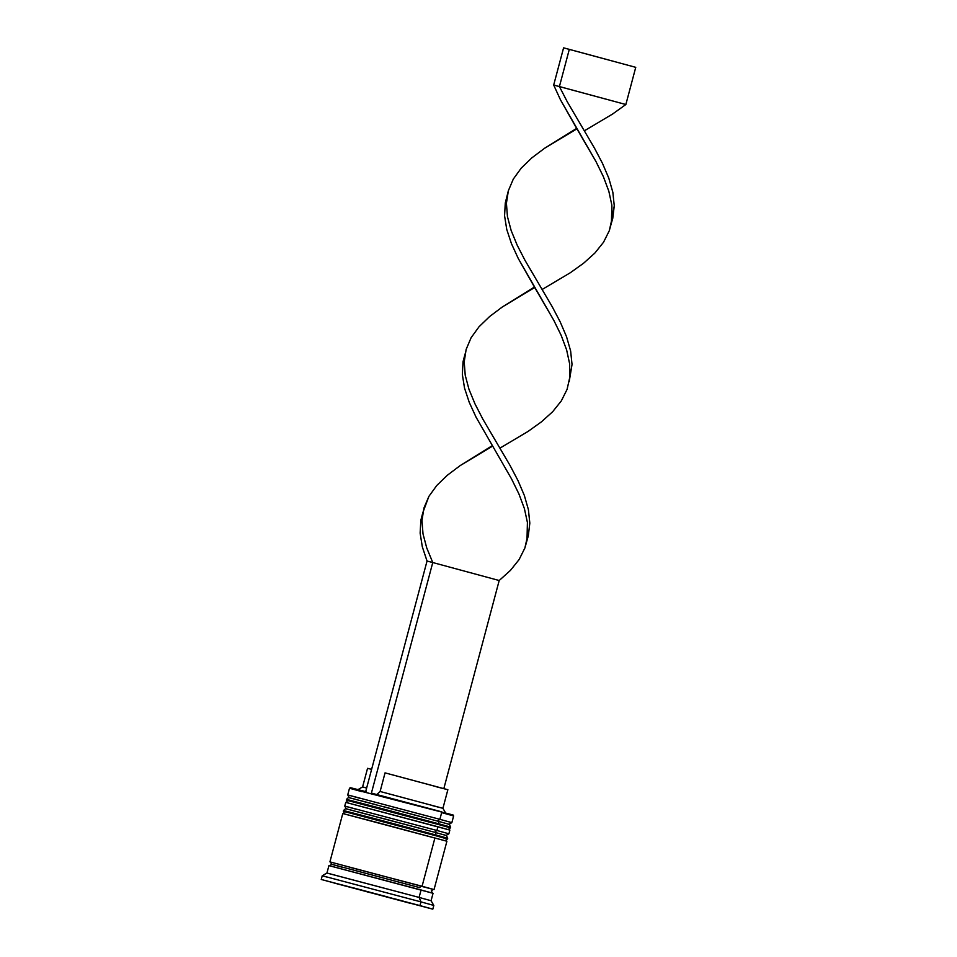 <?xml version="1.0" encoding="UTF-8"?>
<svg xmlns="http://www.w3.org/2000/svg" width="957" height="957" viewBox="0 0 957 957"><rect width="100%" height="100%" fill="white"/><g stroke="black" fill="none" stroke-linecap="round" stroke-linejoin="round"><path stroke-width="1.44" d="M449.024 824.264L451.848 822.625L439.873 819.324L437.564 821.094L449.431 824.42L450.663 827.087L438.689 823.786A2.309 1.782 -74.9 0 0 437.564 821.094A2.309 1.782 105.1 0 1 438.689 823.786L450.149 826.98M449.946 827.721L438.497 824.527L450.472 827.841L450.663 827.087M347.056 799.502L438.689 823.786L438.497 824.527L438.689 823.786L380.97 808.366L346.542 799.382L346.338 800.136L438.497 824.527L346.865 800.243M348.563 800.782L346.338 800.136L347.535 802.779M448.809 824.228L446.811 823.618M359.7 798.234L347.726 794.92L349.365 797.755L430.626 819.228M422.48 817.039L384.511 806.918M375.503 804.538L360.526 800.602M355.143 799.203L349.628 797.839M446.058 835.425L448.881 833.786L449.874 830.066L437.899 826.752L436.906 830.473L448.881 833.786L436.906 830.473L434.598 832.255L446.464 835.569L447.697 838.248L435.722 834.935A2.309 1.782 -74.9 0 0 434.598 832.255A2.309 1.782 105.1 0 1 435.722 834.935L447.182 838.141M446.979 838.882L435.531 835.676L447.505 838.99L447.697 838.248M344.089 810.651L435.722 834.935L435.531 835.676L435.722 834.935L378.003 819.515L343.575 810.543L343.372 811.285L435.531 835.676L343.898 811.392M345.597 811.931L343.372 811.285L344.568 813.94M445.842 835.377L443.845 834.779M356.734 809.395L344.759 806.081L346.398 808.904L427.659 830.377M419.513 828.2L381.532 818.079M372.536 815.699L357.559 811.763M352.176 810.352L346.661 809M419.86 887.665L332.151 864.422L419.86 887.665A1.926 1.483 105.1 0 1 421.786 886.182A1.926 1.483 -74.9 0 0 419.86 887.665M346.542 799.382C348.216 797.492 349.389 796.99 350.071 797.911L437.576 821.106L439.873 819.324L347.726 794.92L439.873 819.324L441.656 812.625L453.63 815.938L441.656 812.625L439.873 819.324L451.86 822.625L453.63 815.938L453.092 814.993L349.508 788.233L453.008 814.981M420.972 901.889L433.808 905.43L420.972 901.889L419.979 905.597L432.815 909.15L334.077 883.012L432.576 909.102L321.253 879.471L419.979 905.597L420.972 901.889L322.246 875.751L420.972 901.889L419.094 897.415L420.972 901.889M432.815 909.15L433.808 905.43L431.069 900.716L419.094 897.415L431.081 900.728L433.054 893.288L421.08 889.974L419.094 897.415L421.08 889.974L328.933 865.583L326.947 873.023L419.094 897.415L328.215 873.394M330.512 862.042L434.047 889.567L422.073 886.254L434.933 837.913L422.073 886.254L349.377 867.186M434.047 889.567L446.907 841.227L377.214 822.494L342.785 813.522L329.914 861.862M332.151 864.422L343.12 867.485M394.81 898.85L416.546 904.784L394.81 898.85M366.627 788.078L362.595 786.929L366.663 787.946L362.595 786.929L367.548 768.339L371.603 769.356L367.584 768.339M350.884 787.826L366.244 791.75L350.453 787.683L349.508 788.233L361.483 791.547M400.122 900.334L366.459 891.649L400.122 900.334M359.342 889.472L337.522 883.837L359.342 889.472M348.097 886.505L336.122 883.419L348.097 886.505M354.006 888.024L387.609 896.948L354.006 888.048M432.492 893.12L431.32 890.835L433.401 889.376L421.032 886.23M371.974 793.257L441.285 811.727L371.974 793.257M409.907 903.205L326.229 880.823L409.907 903.205M432.827 893.24L329.208 865.678M422.097 886.505L431.511 888.945M446.68 841.179L343.061 813.606M344.759 806.081L436.906 830.473L437.899 826.752L345.752 802.361L344.759 806.081L436.906 830.473L434.598 832.255L347.104 809.06C346.422 808.151 345.25 808.641 343.575 810.543M449.646 830.03L346.027 802.456M327.21 877.15L322.246 875.751L326.947 873.011M417.838 905.095L405.971 902.116L417.838 905.095M380.108 791.475L376.735 794.549L380.108 791.475L442.924 808.306L380.108 791.475L385.049 772.873L380.108 791.475M445.651 813.019L442.924 808.306L431.14 805.28M442.924 808.306L447.864 789.716L385.049 772.873L446.799 789.465M436.081 786.69L444.431 788.855M427.037 561.041L365.694 791.595L427.037 561.041L432.767 562.537L371.412 793.102L432.767 562.537L427.037 561.041L422.3 546.746L420.135 533.145L420.841 520.309L422.85 512.581L420.841 520.309L420.135 533.145L422.3 546.746L427.037 561.041M576.652 128.382L560.515 99.899L553.684 85.041L563.589 47.85L635.747 67.337L625.854 104.516L559.414 86.549L567.214 101.669L594.476 148.12L602.467 163.336L608.784 178.122L612.851 192.309L614.262 205.803L612.731 218.507L611.415 222.957L614.262 205.803L612.851 192.309L608.784 178.122L602.467 163.336L594.476 148.12L567.214 101.669L559.414 86.549L569.307 49.357L635.747 67.337L625.854 104.516L612.528 114.074L584.368 130.822L612.528 114.074L625.854 104.516L553.684 85.041L560.515 99.899L596.008 161.601L603.377 176.662L608.831 191.221L611.846 205.133L611.415 222.933L609.31 230.685L603.52 242.265L594.859 253.067L583.638 263.187L570.312 272.745L542.152 289.481L570.312 272.745L583.638 263.187L594.859 253.067L603.52 242.265L609.31 230.685L612.085 218.304L611.846 205.133L608.831 191.221L603.377 176.662L596.008 161.601L576.652 128.382L544.593 148.263L531.793 157.905L521.23 168.121L513.323 179.043L508.358 190.742L506.42 203.255L507.437 216.545L511.17 230.565L517.199 245.207L524.998 260.328L552.261 306.79L560.252 322.007L566.556 336.78L570.635 350.98L572.035 364.461L569.2 381.628L572.035 364.461L570.635 350.98L566.556 336.78L560.252 322.007L552.261 306.79L524.998 260.328L517.199 245.207L511.17 230.565L507.437 216.545L506.42 203.255L507.294 195.228L505.284 202.968L504.578 215.804L506.743 229.417L511.469 243.7L518.299 258.557L553.78 320.272L561.161 335.333L566.616 349.879L569.63 363.792L569.858 376.974L567.094 389.355L561.304 400.923L552.644 411.737L541.423 421.858L528.097 431.404L499.925 448.151L528.097 431.404L541.423 421.858L552.644 411.737L561.304 400.923L567.094 389.355L569.858 376.974L569.63 363.792L566.616 349.879L561.161 335.333L553.78 320.272L534.437 287.04L502.377 306.934L489.577 316.564L479.014 326.78L471.107 337.713L466.143 349.413L464.205 361.913L465.222 375.216L468.954 389.236L474.983 403.878L482.771 418.999L510.045 465.461L518.036 480.677L524.34 495.451L528.408 509.638L529.819 523.132L528.3 535.836L524.879 548.014L519.089 559.594L510.428 570.396L499.195 580.516L443.845 788.58L499.195 580.516L432.767 562.537L426.726 547.894L423.006 533.874L421.977 520.584L422.862 512.557L428.892 496.372L436.799 485.45L447.362 475.234L460.161 465.604L492.496 446.177M534.437 287.04L518.299 258.557L511.469 243.7L506.743 229.417L504.578 215.804L505.284 202.968L508.358 190.742L513.323 179.043L521.23 168.121L531.793 157.905L544.593 148.263L576.927 128.836M492.209 445.711L460.161 465.604L447.362 475.234L436.799 485.45L428.892 496.372L423.915 508.071L421.977 520.584L423.006 533.874L426.726 547.894L432.767 562.537L499.195 580.516L510.428 570.396L519.089 559.594L524.879 548.014L527.642 535.633L527.415 522.462L524.388 508.55L518.945 493.991L511.564 478.943L476.084 417.228L469.253 402.371L464.528 388.075L462.351 374.474L463.056 361.638L465.078 353.923L463.056 361.638L462.351 374.474L464.528 388.075L469.253 402.371L476.084 417.228L511.564 478.943L518.945 493.991L524.388 508.55L527.415 522.462L526.984 540.262L528.3 535.836L529.819 523.132L528.408 509.638L524.34 495.451L518.036 480.677L510.045 465.461L482.771 418.999L474.983 403.878L468.954 389.236L465.222 375.216L464.205 361.913L466.143 349.413L471.107 337.713L479.014 326.78L489.577 316.564L502.377 306.934L534.712 287.507M563.589 47.85L553.684 85.041L559.414 86.549L569.307 49.357L563.589 47.85M448.115 829.552L450.472 827.841M445.149 840.701L447.505 838.99M330.476 862.03L331.66 864.315L329.495 865.714M357.894 789.669L362.595 786.929M321.253 879.471L322.246 875.751M347.726 794.92L349.508 788.233"/></g></svg>
